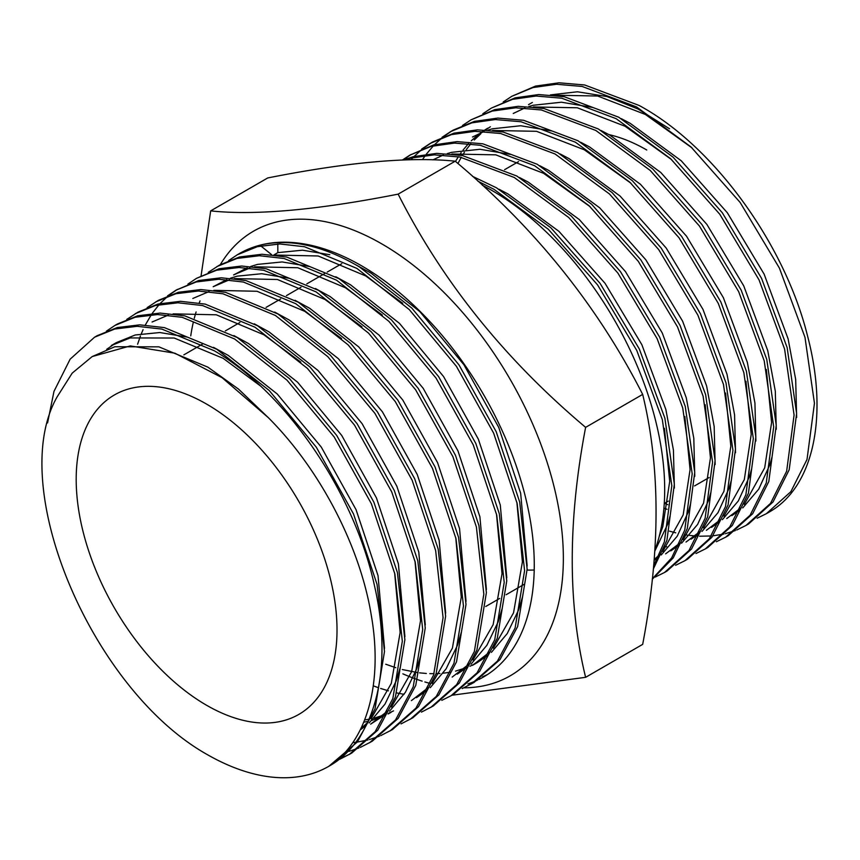 <?xml version="1.0" encoding="UTF-8"?>
<svg xmlns="http://www.w3.org/2000/svg" width="860" height="860" viewBox="0 0 860 860"><rect width="100%" height="100%" fill="white"/><g stroke="black" fill="none" stroke-linecap="round" stroke-linejoin="round"><path stroke-width="1.29" d="M453.596 694.257L479.622 671.37L497.284 638.281L506.755 580.919L499.316 513.785L475.795 443.405L438.589 376.605L391.44 319.866L339.055 278.683L286.681 257.032L261.999 254.259L239.521 256.979L219.407 265.116L208.292 272.33M441.825 700.341L451.048 695.729L477.074 672.832L494.737 639.754L504.207 582.392L496.779 515.258L473.247 444.878L436.041 378.077L388.892 321.339L336.507 280.156L284.133 258.505L259.451 255.721L236.984 258.441L216.86 266.589M421.443 712.112L433.214 706.028L459.24 683.13L476.902 650.053L486.384 592.68L478.945 525.557L455.424 455.176L418.207 388.376L371.058 331.627L318.684 290.443L266.299 268.793L241.617 266.019L219.15 268.739L196.488 278.35M430.677 707.5L456.692 684.603L474.354 651.514L483.836 594.153L476.397 527.029L452.876 456.638L415.66 389.838L368.51 333.099L316.136 291.916L263.751 270.266L239.069 267.492L216.602 270.212L196.478 278.35L187.921 284.09M401.072 723.873L412.843 717.788L438.869 694.891L456.531 661.813L466.002 604.451L458.563 537.317L435.042 466.937L397.836 400.137L350.676 343.398L298.302 302.215L245.928 280.564L221.246 277.78L198.767 280.5L176.106 290.11M177.386 289.39L168.915 295.302M167.764 296.248L160.1 303.537M159.057 304.677L152.209 313.395M151.296 314.749L145.319 324.994M143.082 329.66L141.352 333.691M140.427 336.023L137.6 344.247M410.295 719.261L436.321 696.363L453.983 663.286L463.454 605.924L456.015 538.79L432.494 468.41L395.288 401.609L348.128 344.871L295.754 303.688L243.38 282.037L218.698 279.253L196.22 281.973L176.106 290.121L167.539 295.851M380.69 735.644L392.461 729.559L418.487 706.662L436.149 673.573L445.63 616.212L438.191 549.088L414.66 478.697L377.454 411.897L330.304 355.159L277.92 313.975L225.546 292.325L200.864 289.551L178.396 292.271L158.272 300.409L147.167 307.622M389.924 731.021L415.939 708.135L433.601 675.046L443.083 617.684L435.644 550.55L412.112 480.17L374.906 413.37L327.757 356.631L275.383 315.448L222.998 293.798L198.316 291.013L175.849 293.744L155.725 301.881M360.318 747.404L372.09 741.32L398.115 718.422L415.778 685.345L425.248 627.983L417.81 560.849L394.288 490.469L357.083 423.668L309.923 366.93L257.548 325.746L205.174 304.096L180.493 301.312L158.014 304.031L137.901 312.18L126.785 319.382M369.542 742.793L395.568 719.895L413.23 686.807L422.701 629.445L415.262 562.322L391.741 491.941L354.535 425.141L307.375 368.392L255.001 327.208L202.627 305.558L177.945 302.785L155.466 305.504L135.353 313.642M339.937 759.165L351.708 753.091L377.733 730.194L395.396 697.105L404.877 639.743L397.438 572.609L373.906 502.229L336.701 435.429L289.551 378.69L237.166 337.507L184.792 315.856L160.111 313.072L137.643 315.803L117.519 323.94M349.171 754.553L375.186 731.656L392.848 698.578L402.329 641.216L394.89 574.082L371.359 503.702L334.153 436.901L287.004 380.163L234.619 338.98L182.245 317.329L157.563 314.545L135.095 317.265L114.971 325.413L106.414 331.154M94.6 337.174L114.713 329.036L137.181 326.316L161.863 329.09L214.248 350.74C285.864 392.375 354.363 492.124 374.508 585.853C393.396 667.726 375.841 739.976 329.025 766.174A244.369 141.094 60 0 1 328.789 766.314L357.362 741.954L375.024 708.866L384.495 651.504L377.056 584.381L353.535 514L316.319 447.2L269.169 390.451L216.795 349.267L164.41 327.617L139.728 324.844L117.261 327.563L97.148 335.701L94.6 337.174L70.133 359.168L53.986 391.375L47.558 422.937M462.196 688.58L473.967 682.496L499.993 659.599L517.655 626.521L527.137 569.159L519.698 502.025L496.177 431.645L458.96 364.844L411.811 308.106L359.437 266.923C322.779 245.337 289.605 238.102 259.903 245.207A244.369 141.094 60 0 1 361.469 265.74A244.369 141.094 60 0 1 521.117 481.095A244.369 141.094 60 0 1 483.653 676.906A244.369 141.094 60 0 1 478.784 679.508M373.294 685.839L377.594 687.419M380.625 688.462L388.397 690.838M396.793 692.934L404.071 694.332M471.43 683.969L497.456 661.071L515.108 627.993L524.589 570.621L517.15 503.498L493.629 433.117L456.413 366.317L409.263 309.568L356.889 268.395L304.504 246.734L279.822 243.96L257.355 246.68L237.242 254.818L228.674 260.558M352.761 742.61L355.675 742.288M357.255 742.083L367.919 739.976M369.392 739.589L379.325 736.214M345.086 752.339L347.548 751.737M349.02 751.35L358.942 747.974M337.722 759.573L339.732 758.821M341.119 758.273L350.428 753.812M328.789 766.314A244.369 141.094 60 0 1 206.604 754.209C92.009 689.451 5.536 486.394 57.254 396.675L72.197 373.132L92.213 356.556L130.279 345.924L174.859 353.191L222.149 377.723L268.331 417.659L238.532 389.107L207.883 367.156L158.906 346.849L114.831 346.752L92.213 356.556M220.364 264.579L220.697 264.02A256.699 148.2 60 0 1 381.851 243.917A256.699 148.2 60 0 1 558.194 505.691A256.699 148.2 60 0 1 465.378 687.817L463.873 687.85M190.748 335.884A244.369 141.094 60 0 1 193.35 322.113M194.296 318.286A244.369 141.094 60 0 1 196.091 311.965M199.23 302.935A244.369 141.094 60 0 1 200.025 300.925M237.242 254.818L239.284 253.635A244.369 141.094 60 0 1 259.903 245.207M201.089 275.738L210.678 210.883C254.893 215.624 317.383 210.044 398.148 194.134C442.362 281.585 504.852 359.329 585.617 427.356C567.783 521.128 567.783 604.451 585.617 677.314L451.909 695.235M210.678 210.883L267.739 177.945C347.58 162.121 410.069 156.531 455.209 161.196C535.049 228.083 597.539 305.816 642.678 394.407C660.501 467.603 660.501 550.927 642.678 644.366L585.617 677.314M206.604 705.275A184.427 106.479 60 0 1 86.118 542.746A184.427 106.479 60 0 1 114.391 394.966A184.427 106.479 60 0 1 206.604 404.092A184.427 106.479 60 0 1 327.09 566.622A184.427 106.479 60 0 1 298.818 714.413A184.427 106.479 60 0 1 206.604 705.275M455.209 161.196L398.148 194.134M642.678 394.407L585.617 427.356M429.742 683.324A256.699 148.2 60 0 1 424.851 681.958M422.142 681.131A256.699 148.2 60 0 1 417.648 679.647M415.735 678.981A256.699 148.2 60 0 1 402.867 673.832M329.025 766.174C366.919 741.868 383.345 683.302 371.165 614.556C359.856 546.078 320.038 469.323 268.331 417.659M477.472 680.131A244.369 141.094 60 0 1 467.926 683.904M260.752 245.895L271.663 254.7M260.085 385.667L223.159 358.33L174.193 338.023L130.118 337.937L111.316 345.537L116.412 342.592L106.704 349.31M360.867 728.613L367.424 722.679M371.09 718.788L391.279 683.442L400.147 632.508L394.622 572.9M386.355 713.886L370.649 724.141L387.806 710.919M391.461 707.017L411.65 671.671L420.519 620.748L414.993 561.139M300.839 362.135L263.912 334.798L216.29 314.792L173.107 313.868M168.323 315.093L152.07 322.005M363.726 722.228L368.048 721.346M371.885 720.379L385.688 715.197M388.096 713.983L391.031 712.37M411.413 700.61L428.56 687.387M432.214 683.496L452.403 648.139L461.272 597.216L455.746 537.607M341.592 338.603L304.666 311.277L257.043 291.271L213.861 290.347M209.077 291.562L192.823 298.474M361.974 326.843L325.048 299.506L277.414 279.5L234.232 278.575M229.459 279.801L213.205 286.713L226.825 279.565M452.166 677.078L469.313 663.855M472.968 659.964L493.156 624.618L502.025 573.684L496.5 514.076M382.356 315.083L345.419 287.745L297.796 267.739L254.614 266.815M249.83 268.041L233.576 274.942L247.196 267.804M469.947 666.285L477.633 662.372L472.538 665.317L489.695 652.095M493.35 648.193L513.538 612.847L522.407 561.924L516.881 502.315M402.727 303.311L365.801 275.974L318.168 255.979L274.985 255.044M273.899 254.925L277.844 252.636L277.791 243.982M384.527 648.397L378.035 575.641L356.072 509.711L321.307 447.135L277.221 393.977L228.255 355.395L213.517 347.354M187.157 337.077L159.874 332.53L135.213 334.991L116.412 342.592M360.211 729.936L365.984 725.646M369.144 722.948L384.979 704.136L396.374 680.496L400.362 667.027M404.91 636.636L398.406 563.87L376.454 497.951L341.678 435.375L297.603 382.216L248.637 343.624L233.899 335.583M389.515 711.188L405.361 692.364L416.745 668.736L420.744 655.266M425.281 624.865L418.788 552.109L396.825 486.179L362.06 423.604L317.985 370.456L269.008 331.863L254.28 323.822M364.651 719.928L368.983 719.25M374.025 718.197L386.14 714.316M388.44 713.338L393.547 710.854M445.663 613.105L439.159 540.349L417.207 474.419L382.431 411.843L338.356 358.685L289.39 320.092L274.652 312.051M416.498 697.664L427.119 690.354M430.269 687.656L446.114 668.843L457.498 645.204L461.498 631.734M466.034 601.333L459.541 528.577L437.579 462.659L402.813 400.083L358.738 346.924L309.761 308.332L295.034 300.29M486.416 589.573L479.912 516.817L457.961 450.887L423.185 388.312L379.11 335.163L330.143 296.571L315.405 288.53M289.046 278.253L261.752 273.716L237.091 276.167L230.437 278.188M457.262 674.133L467.872 666.833M471.022 664.135L486.867 645.312L498.252 621.672L502.251 608.203M506.787 577.812L500.294 505.056L478.332 439.127L443.566 376.551L399.491 323.392L350.514 284.8L335.787 276.759M309.428 266.482L282.134 261.945L257.473 264.407L250.808 266.417M385.731 664.232L395.804 667.704M402.308 669.542L417.444 672.574M419.551 672.842L426.323 673.477M429.817 673.638L434.074 673.692M436.127 673.649L439.911 673.477M443.158 673.208L450.489 672.197M455.531 671.133L467.657 667.253M477.633 662.372L488.243 655.062M491.404 652.364L507.25 633.54L518.634 609.912L522.633 596.442M527.169 566.041L520.665 493.285L498.714 427.356L463.938 364.79L419.863 311.632L370.896 273.039L356.158 264.998M329.799 254.721L302.505 250.185L277.844 252.636M482.578 676.82L487.609 674.476M608.955 134.622A184.427 106.479 60 0 1 646.752 149.984M653.621 565.945L664.371 541.811L671.811 485.631L662.34 419.669L636.776 350.471L597.528 284.843L548.336 229.276L493.919 189.275L477.88 181.18M653.353 568.922L666.919 540.338L674.358 484.158L664.887 418.207L639.324 348.999L600.076 283.37L550.884 227.814L496.467 187.802L472.484 176.322M652.342 578.791L671.628 557.957L684.754 530.05L692.192 473.86L682.711 407.909L657.147 338.7L617.899 273.082L568.718 217.516L514.302 177.504L459.885 157.036L434.16 154.854L410.693 158.154L404.995 159.885M652.299 579.21L673.219 557.904L687.301 528.577L694.74 472.387L685.259 406.436L659.695 337.238L620.447 271.609L571.266 216.043L516.849 176.042L462.433 155.563L436.708 153.381L413.241 156.681L403.404 159.939M655.245 577.049L664.511 572.491L688.978 550.497L705.125 518.279L712.564 462.099L703.093 396.148L677.529 326.94L638.281 261.311L589.089 205.755L534.673 165.744L480.256 145.265L454.542 143.093L431.075 146.383L409.94 155.112L402.448 159.981M664.511 572.491L667.059 571.018L691.526 549.024L707.672 516.817L715.111 460.627L705.641 394.675L680.077 325.467L640.829 259.838L591.637 204.282L537.221 164.271L482.804 143.803L457.09 141.62L433.623 144.921L409.951 155.112M675.627 565.278L684.893 560.72L709.36 538.726L725.507 506.518L732.946 450.328L723.464 384.377L697.901 315.179L658.663 249.55L609.471 193.984L555.055 153.983L500.638 133.504L474.913 131.322L451.446 134.622L430.322 143.351L421.722 149.027M687.441 559.258L711.908 537.263L728.054 505.046L735.493 448.866L726.012 382.904L700.448 313.707L661.2 248.078L612.019 192.511L557.603 152.51L503.186 132.031L477.461 129.849L453.994 133.149L432.87 141.878M695.998 553.517L705.264 548.96L729.731 526.965L745.878 494.758L753.317 438.568L743.846 372.616L718.283 303.408L679.034 237.79L629.842 182.223L575.426 142.212L521.01 121.744L495.296 119.561L471.828 122.862L450.704 131.58L442.094 137.267M705.264 548.96L707.812 547.497L732.279 525.492L748.426 493.285L755.865 437.095L746.394 371.144L720.83 301.935L681.582 236.317L632.39 180.75L577.974 140.739L523.557 120.271L497.843 118.089L474.376 121.389L453.241 130.107M664.78 546.509L666.736 546.82M716.38 541.746L725.646 537.199L750.113 515.204L766.26 482.987L773.699 426.807L764.217 360.845L738.665 291.647L699.416 226.019L650.225 170.452L595.808 130.451L541.391 109.972L515.667 107.801L492.2 111.091L471.076 119.819L462.476 125.495M725.646 537.199L728.183 535.726L752.661 513.732L768.808 481.525L776.247 425.334L766.765 359.383L741.202 290.175L701.964 224.546L652.772 168.99L598.356 128.978L543.939 108.5L518.214 106.328L494.747 109.629L471.076 119.809M661.028 528.427L662.103 528.803M669.51 531.158L675.756 532.824M685.151 534.748L687.118 535.049M689.494 535.382L694.966 535.952M695.998 536.027L697.847 536.145M699.588 536.221L711.338 535.973M712.951 535.834L723.83 534.071M725.324 533.716L735.375 530.534M736.762 529.986L746.018 525.428L770.485 503.433L786.642 471.226L794.081 415.036L784.6 349.085L759.036 279.876L719.788 214.258L670.596 158.691L616.179 118.691L561.763 98.212L536.049 96.03L512.582 99.33L491.458 108.048L482.847 113.735M746.018 525.428L748.566 523.966L773.033 501.96L789.19 469.753L796.618 413.563L787.147 347.612L761.584 278.414L722.336 212.785L673.143 157.219L618.727 117.218L564.311 96.739L538.596 94.557L515.129 97.857L491.458 108.048M411.231 154.381L403.06 159.949M431.602 142.62L423.088 148.457M421.916 149.382L414.112 156.455M413.047 157.552L411.048 159.724M451.984 130.86L443.47 136.686M442.298 137.611L434.493 144.684M433.429 145.791L426.356 154.133M425.399 155.424L422.475 159.637M757.133 518.225L766.4 513.667L790.867 491.673L807.013 459.466L814.452 403.275L804.981 337.324L779.418 268.116L740.17 202.487L690.978 146.931L636.561 106.919L582.145 86.451L556.42 84.269L532.953 87.569L511.829 96.288L503.229 101.964M766.4 513.667L768.937 512.205A244.369 141.094 60 0 0 769.173 512.065C813.56 487.265 828.793 416.358 807.518 335.851C784.675 243.692 713.434 145.523 639.109 105.447L584.692 84.979L558.968 82.796L535.5 86.097L511.84 96.288M482.331 185.244A244.369 141.094 60 0 1 491.888 190.447A244.369 141.094 60 0 1 654.858 550.4M669.553 128.796L638.045 109.016L606.999 96.556L577.415 91.773L550.421 94.89M534.211 569.986A184.427 106.479 60 0 1 527.115 570.062M664.425 503.326L667.822 504.712M796.65 417.476L795.683 379.454L788.115 338.872L764.121 274.125L727.313 212.732L681.206 160.745L630.197 123.335L621.318 118.669M592.873 107.478L561.451 102.211L533.071 105.285L528.782 106.565M524.869 107.951L513.269 113.466M731.849 515.602L739.729 510.335M742.728 507.905L758.724 489.168L769.775 464.905L772.011 457.047M776.279 429.237L775.312 391.214L767.743 350.644L743.75 285.896L706.942 224.492L660.824 172.516L609.815 135.095L600.936 130.44M490.372 126.753L485.642 129.957M480.826 133.751L474.236 139.997M470.785 143.846L466.238 149.694M464.389 152.36L462.347 155.552M461.293 157.305L457.907 163.518M711.478 527.363L719.347 522.106M722.346 519.666L738.342 500.928L749.404 476.676L751.64 468.808M755.897 441.008L754.929 402.985L747.361 362.404L723.367 297.657L686.559 236.253L640.442 184.276L589.444 146.867L580.554 142.201M552.12 131.01L520.698 125.743L492.318 128.817L488.029 130.096M484.115 131.472L472.516 136.998M691.096 539.134L698.976 533.866M701.975 531.437L717.971 512.7L729.022 488.437L731.258 480.579M735.526 452.768L734.558 414.746L726.99 374.175L702.996 309.417L666.188 248.024L620.071 196.037L569.062 158.627L560.183 153.972M670.714 550.894L678.594 545.627M681.593 543.197L697.589 524.46L708.651 500.208L710.876 492.339M715.144 464.529L714.176 426.517L706.608 385.936L682.614 321.188L645.806 259.784L599.689 207.808L548.68 170.387L539.8 165.733M511.367 154.531L479.944 149.275L451.565 152.349L447.275 153.618M443.362 155.004L432.967 159.842M654.116 560.322L658.222 557.398M661.222 554.958L677.218 536.221L688.269 511.969L690.505 504.111M694.772 476.3L693.805 438.277L686.237 397.696L662.243 332.949L625.435 271.556L579.317 219.569L528.309 182.159L519.429 177.493M654.804 551.088L667.897 523.729L670.123 515.871M674.39 488.061L673.423 450.038L665.855 409.467L641.861 344.709L605.053 283.316L558.936 231.34L507.927 193.919L499.047 189.264M692.042 147.909L645.473 114.509L597.668 96.019L553.754 95.191M663.909 508.11L667.07 509.292M671.66 159.68L625.102 126.269L577.296 107.779L533.372 106.962M726.754 518.548L740.836 507.948M744.287 504.411L764.691 467.851L771.592 422.582L766.335 369.488M487.792 128.172L484.911 129.924M482.654 131.408L480.396 133.01M478.031 134.805L471.28 140.76M468.517 143.609L463.056 150.059M461.143 152.628L459.466 155.047M458.337 156.756L455.499 161.444M706.383 530.308L720.465 519.709M723.916 516.183L744.308 479.611L751.21 434.343L745.953 381.249M630.907 183.201L584.349 149.801L536.543 131.311L492.619 130.483M686 542.069L700.083 531.469M703.534 527.943L723.926 491.382L730.828 446.114L725.582 393.009M665.629 553.84L679.712 543.24M683.163 539.704L703.555 503.143L710.457 457.875L705.2 404.781M590.154 206.733L543.595 173.333L495.779 154.843L451.865 154.015M654.18 559.516L659.33 555.001M662.78 551.475L683.173 514.914L690.075 469.646L684.829 416.541M659.179 536.533L662.802 526.675L669.703 481.406L664.447 428.312M117.53 323.94L114.982 325.402M453.596 694.267L451.048 695.729M341.753 263.697L327.219 272.082M324.671 273.555L306.848 283.843M301 287.219L286.466 295.614M280.618 298.99L266.095 307.375M239.865 322.521L225.341 330.906M202.412 344.14L183.836 354.868M523.933 584.434L506.11 594.733M499.724 598.42L485.728 606.493M504.573 169.689L518.569 161.615M684.893 560.72L687.43 559.258M430.322 143.34L432.87 141.868M450.704 131.58L453.252 130.107M664.264 503.423L668.327 501.079M694.547 485.932L709.081 477.547M532.361 102.447L528.545 104.651"/></g></svg>
